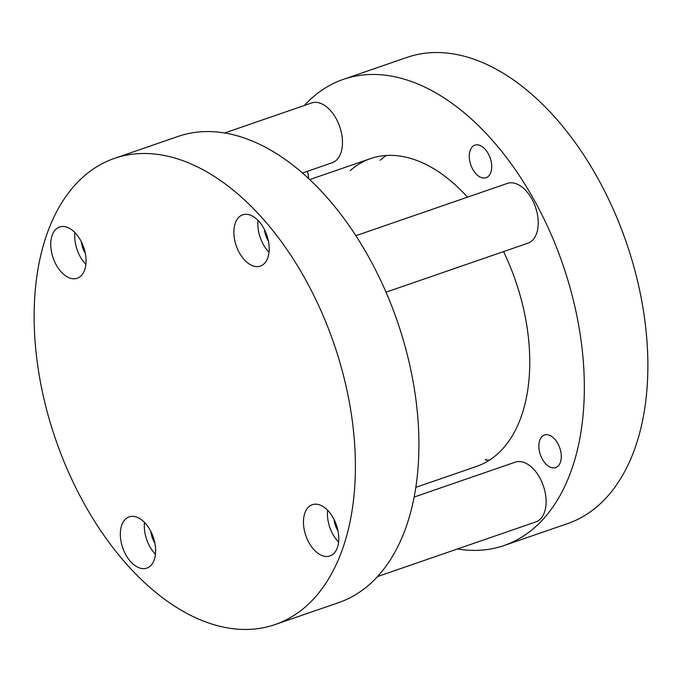 <?xml version="1.0" encoding="UTF-8"?>
<svg xmlns="http://www.w3.org/2000/svg" width="682" height="682" viewBox="0 0 682 682"><rect width="100%" height="100%" fill="white"/><g stroke="black" fill="none" stroke-linecap="round" stroke-linejoin="round"><path stroke-width="1.02" d="M121.481 543.588A27.101 16.172 -109 0 0 146.835 568.115A27.101 16.172 -109 0 0 154.507 541.397A27.101 16.172 -109 0 0 129.145 516.871A27.101 16.172 -109 0 0 121.481 543.588M144.49 522.455A27.101 16.172 -109 0 0 145.454 535.319A27.101 16.172 -109 0 0 155.47 554.261M150.884 531.551A17.229 10.281 -109 0 0 151.472 534.918A17.229 10.281 -109 0 0 154.891 543.153M51.892 253.721A27.101 16.172 -109 0 0 77.245 278.247A27.101 16.172 -109 0 0 84.909 251.53A27.101 16.172 -109 0 0 59.556 227.004A27.101 16.172 -109 0 0 51.892 253.721M74.901 232.588A27.101 16.172 -109 0 0 75.864 245.452A27.101 16.172 -109 0 0 85.881 264.394M81.294 241.684A17.229 10.281 -109 0 0 81.883 245.051A17.229 10.281 -109 0 0 85.293 253.286M235.017 241.556A27.101 16.172 -109 0 0 260.371 266.082A27.101 16.172 -109 0 0 268.043 239.365A27.101 16.172 -109 0 0 242.69 214.839A27.101 16.172 -109 0 0 235.017 241.556M258.026 220.422A27.101 16.172 -109 0 0 258.99 233.287A27.101 16.172 -109 0 0 269.006 252.229M264.42 229.519A17.229 10.281 -109 0 0 265.008 232.886A17.229 10.281 -109 0 0 268.427 241.121M304.607 531.423A27.101 16.172 -109 0 0 329.969 555.949A27.101 16.172 -109 0 0 337.633 529.232A27.101 16.172 -109 0 0 312.279 504.706A27.101 16.172 -109 0 0 304.607 531.423M327.616 510.289A27.101 16.172 -109 0 0 328.588 523.154A27.101 16.172 -109 0 0 338.596 542.096M334.01 519.386A17.229 10.281 -109 0 0 334.598 522.753A17.229 10.281 -109 0 0 338.016 530.988M275.204 624.524L338.732 602.598A246.543 147.133 -109 0 0 408.484 359.567A246.543 147.133 -109 0 0 177.849 136.502L114.32 158.429A246.543 147.133 -109 0 0 44.569 401.459A246.543 147.133 -109 0 0 275.204 624.524A246.543 147.133 -109 0 0 344.956 381.502A246.543 147.133 -109 0 0 114.32 158.429M486.027 459.199L485.328 460.026L489.463 460.171M503.538 251.598A162.776 97.151 71 0 1 522.872 305.86A162.776 97.151 71 0 1 476.82 466.317L415.858 487.366M490.972 160.739A17.229 10.281 71 0 1 486.096 177.721A17.229 10.281 71 0 1 469.983 162.128A17.229 10.281 71 0 1 474.86 145.155A17.229 10.281 71 0 1 490.972 160.739M307.403 171.293A17.229 10.281 71 0 1 307.846 172.904A17.229 10.281 71 0 1 308.571 178.633M560.561 450.606A17.229 10.281 71 0 1 555.694 467.588A17.229 10.281 71 0 1 539.573 451.996A17.229 10.281 71 0 1 544.449 435.014A17.229 10.281 71 0 1 560.561 450.606M304.394 105.463A246.543 147.133 71 0 1 343.268 79.402A246.543 147.133 71 0 1 573.903 302.476A246.543 147.133 71 0 1 504.151 545.498A246.543 147.133 71 0 1 457.486 548.967M343.268 79.402L406.796 57.476A246.543 147.133 71 0 1 637.431 280.541A246.543 147.133 71 0 1 567.68 523.571L504.151 545.498M350.139 170.653A162.776 97.151 71 0 1 370.599 158.582A162.776 97.151 71 0 1 467.511 197.166M380.113 160.313A162.776 97.151 71 0 1 386.293 155.47M377.606 576.537L535.839 521.926A31.611 18.866 -109 0 0 544.782 490.767A31.611 18.866 -109 0 0 515.217 462.166L414.196 497.033M385.969 292.186L527.953 243.176A31.611 18.866 -109 0 0 536.896 212.017A31.611 18.866 -109 0 0 507.323 183.415L355.808 235.716M302.356 173.04L332.202 162.734A31.611 18.866 -109 0 0 341.145 131.575A31.611 18.866 -109 0 0 311.58 102.982L224.514 133.033M309.637 179.622L370.599 158.582"/></g></svg>
